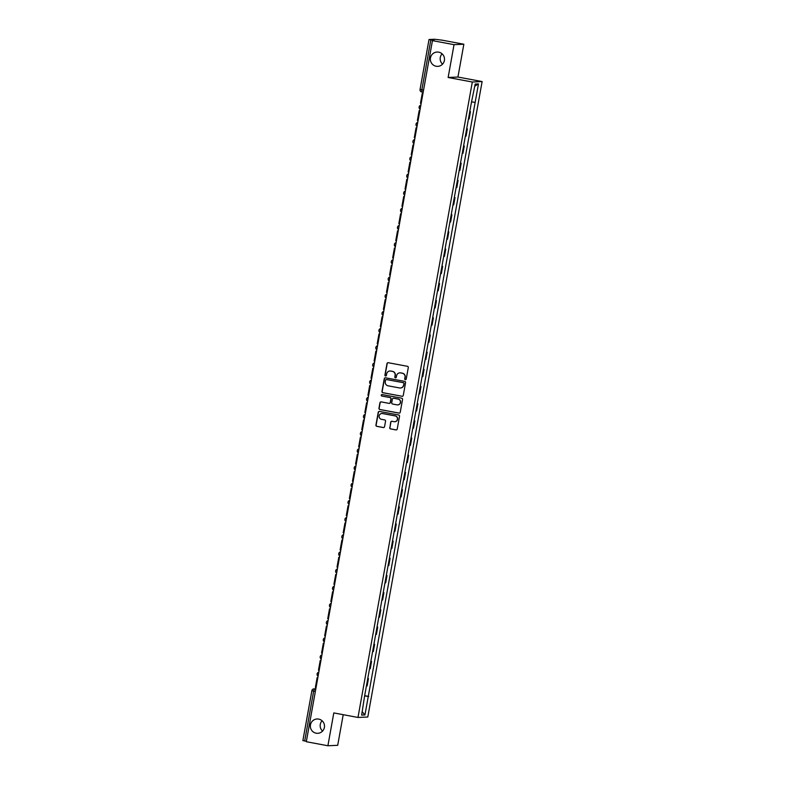 <?xml version="1.0" encoding="UTF-8"?>
<svg xmlns="http://www.w3.org/2000/svg" width="785" height="785" viewBox="0 0 785 785"><rect width="100%" height="100%" fill="white"/><g stroke="black" fill="none" stroke-linecap="round" stroke-linejoin="round"><path stroke-width="1.18" d="M405.335 379.685A0.765 0.756 -92.6 0 0 406.218 379.067L408.288 367.586A1.099 1.079 -92.6 0 0 407.415 366.301L388.251 362.719A1.099 1.079 -92.6 0 0 386.995 363.602L384.925 375.083A0.765 0.756 -92.6 0 0 385.71 375.995A0.765 0.756 -92.6 0 0 386.416 375.367L386.681 373.876A3.513 3.464 -92.6 0 1 390.714 371.06L392.314 371.354A3.513 3.464 -92.6 0 1 395.1 375.456L394.826 376.937A0.765 0.756 -92.6 0 0 395.611 377.85A0.765 0.756 -92.6 0 0 396.317 377.212L396.582 375.73A3.513 3.464 -92.6 0 1 400.615 372.904L402.214 373.209A3.513 3.464 -92.6 0 1 405.001 377.3L404.726 378.792A0.765 0.756 -92.6 0 0 405.335 379.685M399.928 372.846A3.513 3.464 -92.6 0 1 400.811 372.895L402.411 373.199A3.513 3.464 -92.6 0 1 405.188 377.291L404.923 378.782A0.765 0.756 -92.6 0 0 405.609 379.685M388.104 362.699A1.099 1.079 -92.6 0 0 387.191 363.592L385.121 375.073A0.765 0.756 -92.6 0 0 385.808 375.986M390.027 371.001A3.513 3.464 -92.6 0 1 390.91 371.05L392.51 371.344A3.513 3.464 -92.6 0 1 395.297 375.446L395.022 376.928A0.765 0.756 -92.6 0 0 395.709 377.83M318.681 719.099A7.163 7.055 -92.6 0 0 310.369 725.654A7.163 7.055 -92.6 0 0 317.729 733.308A7.163 7.055 -92.6 0 0 318.681 719.099M322.076 720.777A7.163 7.055 -92.6 0 0 322.547 731.061M438.678 52.153A7.163 7.055 -92.6 0 0 430.366 58.708A7.163 7.055 -92.6 0 0 437.736 66.362A7.163 7.055 -92.6 0 0 438.678 52.153M442.083 53.841A7.163 7.055 -92.6 0 0 442.544 64.125M389.723 427.629A1.099 1.079 -92.6 0 0 390.596 428.914L395.974 429.915A1.099 1.079 -92.6 0 0 397.23 429.032L399.526 416.276A1.099 1.079 -92.6 0 0 398.652 415L379.489 411.418A1.099 1.079 -92.6 0 0 378.233 412.302L375.936 425.058A1.099 1.079 -92.6 0 0 376.81 426.334L383.306 427.55A1.099 1.079 -92.6 0 0 384.562 426.667L385.543 421.211A1.099 1.079 -92.6 0 0 384.67 419.926L381.451 419.327A2.944 2.895 -92.6 0 1 381.834 413.499A2.944 2.895 -92.6 0 1 382.491 413.538L395.11 415.903A2.944 2.895 -92.6 0 1 394.718 421.731A2.944 2.895 -92.6 0 1 394.07 421.682L391.96 421.29A1.099 1.079 -92.6 0 0 390.704 422.173L389.919 427.619A1.099 1.079 -92.6 0 0 390.793 428.904L396.17 429.905A1.099 1.079 -92.6 0 0 396.307 429.925M448.137 77.489L457.94 77.038L463.847 44.225L454.034 44.666L448.137 77.489L472.315 82.013L357.98 717.451L333.802 712.927L327.894 745.75L306.307 741.717L432.457 40.634L434.193 40.555L430.828 39.927L421.849 89.814L421.83 92.002L423.164 92.247L421.83 92.002A2.237 2.208 -92.6 0 1 420.073 89.421M454.034 44.666L432.457 40.634M402.018 396.297A1.099 1.079 -92.6 0 0 403.274 395.414L405.57 382.658A1.099 1.079 -92.6 0 0 404.707 381.382L385.543 377.801A1.099 1.079 -92.6 0 0 384.277 378.684L381.981 391.44A1.099 1.079 -92.6 0 0 382.854 392.716L402.214 396.288A1.099 1.079 -92.6 0 0 402.362 396.307M402.548 399.467L400.252 412.223A1.099 1.079 -92.6 0 1 398.996 413.106L379.832 409.525A1.099 1.079 -92.6 0 1 378.959 408.249L379.94 402.784A1.099 1.079 -92.6 0 1 381.206 401.9L388.977 403.353A1.099 1.079 -92.6 0 0 390.233 402.479L390.881 398.858A1.099 1.079 -92.6 0 0 390.017 397.573L381.922 396.062A0.765 0.756 -92.6 0 1 382.02 394.531A0.765 0.756 -92.6 0 1 382.197 394.551L401.675 398.191A1.099 1.079 -92.6 0 1 402.548 399.467M463.847 44.225L442.259 40.192L434.605 39.25L429.052 39.505L430.828 39.927M457.94 77.038L482.127 81.561L367.792 717.009L357.98 717.451M327.894 745.75L337.707 745.308L343.212 714.693M306.376 741.325L302.912 740.579M468.439 118.977L469.744 111.706M469.862 111.706L470.46 111.676L469.773 111.549M468.557 118.977L469.155 118.947L470.46 111.676M466.683 128.73L467.369 128.858L466.653 128.887M465.348 136.158L466.064 136.129L467.369 128.858M463.592 145.912L464.278 146.039L463.562 146.069M462.257 153.33L462.973 153.31L464.278 146.039M460.501 163.094L461.188 163.221L460.471 163.251M459.166 170.512L459.882 170.492L461.188 163.221M457.41 180.275L458.097 180.403L457.38 180.422M456.075 187.694L456.791 187.664L458.097 180.403M454.319 197.447L455.006 197.584L454.289 197.604M452.984 204.875L453.701 204.846L455.006 197.584M451.228 214.629L451.915 214.756L451.198 214.786M449.893 222.057L450.61 222.027L451.915 214.756M448.137 231.81L448.824 231.938L448.107 231.968M446.802 239.239L447.519 239.209L448.824 231.938M445.046 248.992L445.733 249.12L445.016 249.149M443.711 256.41L444.428 256.391L445.733 249.12M441.955 266.174L442.642 266.301L441.926 266.331M440.62 273.592L441.337 273.572L442.642 266.301M438.864 283.356L439.551 283.483L438.835 283.503M437.53 290.774L438.246 290.744L439.551 283.483M435.773 300.527L436.46 300.665L435.744 300.684M434.439 307.955L435.155 307.926L436.46 300.665M432.682 317.709L433.369 317.837L432.653 317.866M431.348 325.137L432.064 325.108L433.369 317.837M429.591 334.891L430.278 335.018L429.562 335.048M428.257 342.319L428.963 342.289L430.278 335.018M426.5 352.072L427.187 352.2L426.471 352.229M425.166 359.501L425.872 359.471L427.187 352.2M423.409 369.254L424.096 369.382L423.38 369.411M422.075 376.672L422.781 376.653L424.096 369.382M420.318 386.436L421.005 386.563L420.289 386.583M418.984 393.854L419.69 393.825L421.005 386.563M417.227 403.618L417.914 403.745L417.198 403.765M415.893 411.036L416.599 411.006L417.914 403.745M414.137 420.789L414.823 420.917L414.107 420.946M412.802 428.217L413.509 428.188L414.823 420.917M411.046 437.971L411.733 438.099L411.016 438.128M409.711 445.399L410.418 445.37L411.733 438.099M407.955 455.153L408.642 455.28L407.925 455.31M406.62 462.581L407.327 462.551L408.642 455.28M404.864 472.334L405.551 472.462L404.834 472.491M403.529 479.753L404.236 479.733L405.551 472.462M401.773 489.516L402.46 489.644L401.743 489.663M400.438 496.934L401.145 496.905L402.46 489.644M398.682 506.698L399.369 506.825L398.652 506.845M397.347 514.116L398.054 514.087L399.369 506.825M395.591 523.87L396.268 523.997L395.561 524.027M394.256 531.298L394.963 531.268L396.268 523.997M392.5 541.051L393.177 541.179L392.471 541.208M391.165 548.48L391.872 548.45L393.177 541.179M389.409 558.233L390.086 558.361L389.38 558.39M388.075 565.661L388.781 565.632L390.086 558.361M386.318 575.415L386.995 575.542L386.289 575.572M384.974 582.833L385.69 582.813L386.995 575.542M383.227 592.596L383.904 592.724L383.198 592.744M381.883 600.015L382.599 599.995L383.904 592.724M380.136 609.778L380.813 609.906L380.107 609.925M378.792 617.196L379.508 617.167L380.813 609.906M377.045 626.95L377.722 627.078L377.016 627.107M375.701 634.378L376.417 634.349L377.722 627.078M373.945 644.132L374.631 644.259L373.925 644.289M372.61 651.56L373.326 651.53L374.631 644.259M370.854 661.313L371.54 661.441L370.834 661.47M369.519 668.741L370.235 668.712L371.54 661.441M367.763 678.495L368.45 678.623L367.743 678.652M366.428 685.913L367.144 685.894L368.45 678.623M364.632 695.903L368.263 696.452L364.937 714.958L361.64 715.106L364.505 696.619L471.392 102.59L475.18 84.064L478.477 83.916L475.141 102.413L471.962 101.932M368.263 696.452L475.141 102.413M472.315 82.013L482.127 81.561M364.672 695.677L368.724 696.432M478.477 83.916L474.797 86.173M362.248 711.74L364.937 714.958M385.396 377.781A1.099 1.079 -92.6 0 0 384.473 378.674L382.177 391.43A1.099 1.079 -92.6 0 0 383.051 392.706L402.214 396.288M403.873 383.571A0.765 0.756 -92.6 0 0 403.254 382.678L386.436 379.528A0.765 0.756 -92.6 0 0 385.553 380.146L385.278 381.716A3.513 3.464 -92.6 0 0 388.055 385.808L399.555 387.957A3.513 3.464 -92.6 0 0 403.588 385.141L404.069 383.561A0.765 0.756 -92.6 0 0 403.451 382.668L403.254 382.678M386.367 379.518A0.765 0.756 -92.6 0 1 386.632 379.518L403.451 382.668M400.438 388.006A3.513 3.464 -92.6 0 0 403.784 385.131L403.588 385.141M404.069 383.561L403.784 385.131M381.059 401.891A1.099 1.079 -92.6 0 0 380.136 402.774L379.155 408.239A1.099 1.079 -92.6 0 0 380.028 409.515L399.192 413.096A1.099 1.079 -92.6 0 0 399.339 413.116M389.321 403.362A1.099 1.079 -92.6 0 0 390.43 402.469L391.077 398.849A1.099 1.079 -92.6 0 0 390.214 397.563L381.922 396.062M382.128 394.541A0.765 0.756 -92.6 0 0 382.118 396.052M397.033 404.864A2.944 2.895 -92.6 0 0 400.448 402.175A2.944 2.895 -92.6 0 0 398.083 399.084L393.638 398.25A1.099 1.079 -92.6 0 0 392.372 399.133L391.725 402.754A1.099 1.079 -92.6 0 0 392.598 404.03L397.033 404.864M397.789 404.903A2.944 2.895 -92.6 0 0 398.28 399.074L398.083 399.084M393.491 398.23A1.099 1.079 -92.6 0 1 393.834 398.24L398.28 399.074M391.823 421.27A1.099 1.079 -92.6 0 0 390.901 422.163L389.919 427.619M394.816 421.722A2.944 2.895 -92.6 0 0 395.306 415.893L395.11 415.903M381.932 413.499A2.944 2.895 -92.6 0 1 382.688 413.538L395.306 415.893M379.341 411.399A1.099 1.079 -92.6 0 0 378.429 412.292L376.133 425.048A1.099 1.079 -92.6 0 0 377.006 426.324L383.502 427.54A1.099 1.079 -92.6 0 0 383.639 427.56M421.162 103.384L420.485 103.257L422.251 93.454L422.929 93.582M422.938 93.523L422.251 93.454M418.071 120.566L417.394 120.439L419.161 110.636L419.838 110.763M419.847 110.705L419.161 110.636M414.98 137.748L414.303 137.62L416.07 127.818L416.747 127.945M416.757 127.886L416.07 127.818M411.889 154.92L411.212 154.802L412.979 144.999L413.656 145.127M413.666 145.068L412.979 144.999M408.799 172.101L408.121 171.974L409.888 162.171L410.565 162.299M410.575 162.25L409.888 162.171M405.708 189.283L405.031 189.156L406.787 179.353L407.474 179.48M407.484 179.422L406.787 179.353M402.617 206.465L401.94 206.337L403.696 196.535L404.383 196.662M404.393 196.603L403.696 196.535M399.526 223.646L398.849 223.519L400.605 213.716L401.292 213.844M401.302 213.785L400.605 213.716M396.435 240.828L395.758 240.701L397.514 230.898L398.201 231.025M398.211 230.967L397.514 230.898M393.344 258.01L392.667 257.882L394.423 248.08L395.11 248.207M395.12 248.148L394.423 248.08M390.253 275.182L389.576 275.054L391.332 265.261L392.019 265.379M392.029 265.33L391.332 265.261M387.162 292.363L386.485 292.236L388.241 282.433L388.928 282.561M388.938 282.502L388.241 282.433M384.071 309.545L383.394 309.418L385.15 299.615L385.837 299.742M385.847 299.684L385.15 299.615M380.98 326.727L380.303 326.599L382.06 316.797L382.746 316.924M382.756 316.865L382.06 316.797M377.889 343.909L377.212 343.781L378.969 333.978L379.655 334.106M379.665 334.047L378.969 333.978M374.798 361.09L374.121 360.963L375.878 351.16L376.564 351.287M376.574 351.229L375.878 351.16M371.707 378.262L371.02 378.135L372.787 368.342L373.464 368.459M373.483 368.41L372.787 368.342M368.616 395.444L367.929 395.316L369.696 385.513L370.373 385.641M370.392 385.582L369.696 385.513M365.525 412.625L364.839 412.498L366.605 402.695L367.282 402.823M367.292 402.764L366.605 402.695M362.435 429.807L361.748 429.68L363.514 419.877L364.191 420.004M364.201 419.946L363.514 419.877M359.344 446.989L358.657 446.861L360.423 437.059L361.1 437.186M361.11 437.127L360.423 437.059M356.253 464.171L355.566 464.043L357.332 454.24L358.009 454.368M358.019 454.309L357.332 454.24M353.162 481.342L352.475 481.215L354.241 471.422L354.918 471.549M354.928 471.491L354.241 471.422M350.071 498.524L349.384 498.397L351.15 488.594L351.827 488.721M351.837 488.672L351.15 488.594M346.98 515.706L346.293 515.578L348.059 505.776L348.736 505.903M348.746 505.844L348.059 505.776M343.889 532.887L343.202 532.76L344.968 522.957L345.645 523.085M345.655 523.026L344.968 522.957M340.798 550.069L340.111 549.942L341.877 540.139L342.554 540.266M342.564 540.208L341.877 540.139M337.697 567.251L337.02 567.123L338.786 557.321L339.463 557.448M339.473 557.389L338.786 557.321M334.606 584.423L333.929 584.295L335.695 574.502L336.373 574.63M336.382 574.571L335.695 574.502M331.515 601.604L330.838 601.477L332.604 591.674L333.282 591.802M333.291 591.753L332.604 591.674M328.424 618.786L327.747 618.659L329.514 608.856L330.191 608.983M330.2 608.924L329.514 608.856M325.333 635.968L324.656 635.84L326.423 626.038L327.1 626.165M327.11 626.106L326.423 626.038M322.242 653.149L321.565 653.022L323.332 643.219L324.009 643.347M324.019 643.288L323.332 643.219M319.152 670.331L318.474 670.204L320.241 660.401L320.918 660.528M320.928 660.47L320.241 660.401M316.061 687.503L315.384 687.375L317.15 677.583L317.827 677.71M317.837 677.651L317.15 677.583M315.825 688.837L314.451 688.896L313.657 691.114L304.688 741.011M315.766 689.142L314.451 688.896A2.237 2.208 87.4 0 0 313.951 688.867A2.237 2.237 0 0 0 311.851 690.702L315.354 691.438M369.637 668.741L370.942 661.47M372.728 651.56L374.033 644.289M375.819 634.378L377.124 627.107M378.91 617.196L380.215 609.925M382.001 600.015L383.306 592.754M385.092 582.833L386.397 575.572M388.183 565.661L389.488 558.39M391.273 548.48L392.578 541.208M394.364 531.298L395.679 524.027M397.455 514.116L398.77 506.845M400.546 496.934L401.861 489.673M403.637 479.753L404.952 472.491M406.728 462.581L408.043 455.31M409.819 445.399L411.134 438.128M412.91 428.217L414.225 420.946M416.001 411.036L417.316 403.765M419.092 393.854L420.407 386.593M422.183 376.672L423.498 369.411M425.274 359.501L426.589 352.229M428.374 342.319L429.68 335.048M431.465 325.137L432.771 317.866M434.556 307.955L435.861 300.684M437.647 290.774L438.952 283.503M440.738 273.592L442.043 266.331M443.829 256.42L445.134 249.149M446.92 239.239L448.225 231.968M450.011 222.057L451.316 214.786M453.102 204.875L454.407 197.604M456.193 187.694L457.498 180.422M459.284 170.512L460.589 163.251M462.375 153.34L463.68 146.069M465.466 136.158L466.771 128.887M366.546 685.913L367.851 678.652M420.112 109.252A2.237 2.208 87.4 0 1 420.838 105.2A2.237 2.237 0 0 0 420.103 109.262M417.021 126.434A2.237 2.208 87.4 0 1 417.748 122.381A2.237 2.237 0 0 0 417.012 126.444M413.93 143.606A2.237 2.208 87.4 0 1 414.657 139.553A2.237 2.237 0 0 0 413.921 143.626M410.84 160.788A2.237 2.208 87.4 0 1 411.566 156.735A2.237 2.237 0 0 0 410.83 160.807M407.749 177.969A2.237 2.208 87.4 0 1 408.475 173.917A2.237 2.237 0 0 0 407.739 177.979M404.648 195.151A2.237 2.208 87.4 0 1 405.384 191.098A2.237 2.237 0 0 0 404.648 195.161M401.557 212.333A2.237 2.208 87.4 0 1 402.293 208.28A2.237 2.237 0 0 0 401.557 212.343M398.466 229.514A2.237 2.208 87.4 0 1 399.202 225.462A2.237 2.237 0 0 0 398.466 229.524M395.375 246.686A2.237 2.208 87.4 0 1 396.111 242.634A2.237 2.237 0 0 0 395.375 246.706M392.284 263.868A2.237 2.208 87.4 0 1 393.02 259.815A2.237 2.237 0 0 0 392.284 263.888M389.193 281.05A2.237 2.208 87.4 0 1 389.929 276.997A2.237 2.237 0 0 0 389.193 281.059M386.102 298.231A2.237 2.208 87.4 0 1 386.838 294.179A2.237 2.237 0 0 0 386.102 298.241M383.011 315.413A2.237 2.208 87.4 0 1 383.747 311.36A2.237 2.237 0 0 0 383.011 315.423M379.92 332.595A2.237 2.208 87.4 0 1 380.656 328.542A2.237 2.237 0 0 0 379.92 332.604M376.829 349.776A2.237 2.208 87.4 0 1 377.565 345.714A2.237 2.237 0 0 0 376.829 349.786M373.738 366.948A2.237 2.208 87.4 0 1 374.474 362.896A2.237 2.237 0 0 0 373.738 366.968M370.648 384.13A2.237 2.208 87.4 0 1 371.384 380.077A2.237 2.237 0 0 0 370.648 384.14M368.293 397.259A2.237 2.237 0 0 0 367.557 401.321A2.237 2.208 87.4 0 1 368.283 397.259M364.466 418.493A2.237 2.208 87.4 0 1 365.192 414.441A2.237 2.237 0 0 0 364.466 418.503M361.375 435.675A2.237 2.208 87.4 0 1 362.101 431.622A2.237 2.237 0 0 0 361.375 435.685M358.284 452.857A2.237 2.208 87.4 0 1 359.01 448.794A2.237 2.237 0 0 0 358.284 452.866M355.193 470.029A2.237 2.208 87.4 0 1 355.919 465.976A2.237 2.237 0 0 0 355.193 470.048M352.102 487.21A2.237 2.208 87.4 0 1 352.828 483.158A2.237 2.237 0 0 0 352.102 487.23M349.011 504.392A2.237 2.208 87.4 0 1 349.737 500.339A2.237 2.237 0 0 0 349.011 504.402M345.92 521.574A2.237 2.208 87.4 0 1 346.646 517.521A2.237 2.237 0 0 0 345.92 521.583M342.829 538.755A2.237 2.208 87.4 0 1 343.555 534.703A2.237 2.237 0 0 0 342.829 538.765M339.738 555.937A2.237 2.208 87.4 0 1 340.464 551.875A2.237 2.237 0 0 0 339.738 555.947M336.647 573.109A2.237 2.208 87.4 0 1 337.373 569.056A2.237 2.237 0 0 0 336.647 573.129M333.556 590.291A2.237 2.208 87.4 0 1 334.282 586.238A2.237 2.237 0 0 0 333.556 590.31M330.465 607.472A2.237 2.208 87.4 0 1 331.191 603.42A2.237 2.237 0 0 0 330.465 607.482M327.374 624.654A2.237 2.208 87.4 0 1 328.101 620.601A2.237 2.237 0 0 0 327.374 624.664M324.284 641.836A2.237 2.208 87.4 0 1 325.01 637.783A2.237 2.237 0 0 0 324.284 641.845M321.193 659.017A2.237 2.208 87.4 0 1 321.919 654.955A2.237 2.237 0 0 0 321.193 659.027M318.102 676.189A2.237 2.208 87.4 0 1 318.828 672.137A2.237 2.237 0 0 0 318.102 676.209M423.547 90.128L420.044 89.402A2.237 2.237 0 0 0 421.83 92.002M315.835 688.779L313.951 688.867A2.237 2.208 87.4 0 0 311.88 690.692L302.873 740.589M420.073 89.392L429.012 39.515"/></g></svg>
